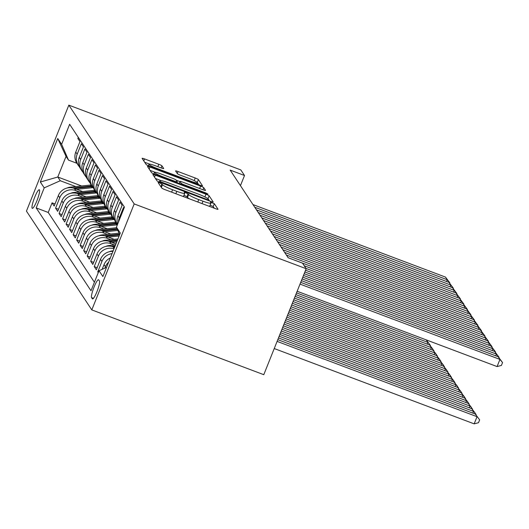 <?xml version="1.0" encoding="UTF-8"?>
<svg xmlns="http://www.w3.org/2000/svg" width="529" height="529" viewBox="0 0 529 529"><rect width="100%" height="100%" fill="white"/><g stroke="black" fill="none" stroke-linecap="round" stroke-linejoin="round"><path stroke-width="0.79" d="M159.798 182.862L158.065 182.485L161.735 188.026A3.048 0.364 21.8 0 0 164.889 189.607L215.534 208.684A3.048 0.364 21.8 0 0 218.021 209.292A3.048 0.364 21.8 0 0 218.001 209.219L214.338 203.685L210.39 202.151L210.873 202.918A9.76 1.157 21.8 0 1 210.932 203.149A9.76 1.157 21.8 0 1 202.977 201.192L198.752 199.605A9.76 1.157 21.8 0 1 188.648 194.546L185.963 192.721L184.224 192.292L184.707 193.059A9.76 1.157 21.8 0 1 184.766 193.297A9.76 1.157 21.8 0 1 176.812 191.339L172.586 189.746A9.76 1.157 21.8 0 1 162.482 184.687L159.798 182.862M214.298 208.221L213.194 206.548L210.132 205.153M189.746 198.97A9.76 1.157 21.8 0 1 187.504 197.41L187.028 196.695L183.966 195.294M32.124 208.208A9.939 1.666 -69.4 0 0 32.289 208.347A9.939 1.666 -69.4 0 0 37.136 200.187A9.939 1.666 -69.4 0 0 39.457 189.878A9.939 1.666 -69.4 0 0 39.298 189.739A9.939 1.666 -69.4 0 0 34.451 197.899A9.939 1.666 -69.4 0 0 32.124 208.208M161.96 165.861A3.048 0.364 21.8 0 0 158.806 164.281L144.596 158.931A3.048 0.364 21.8 0 0 142.109 158.323A3.048 0.364 21.8 0 0 142.122 158.389L146.196 164.545A3.048 0.364 21.8 0 0 149.357 166.126L199.995 185.203A3.048 0.364 21.8 0 0 202.481 185.811A3.048 0.364 21.8 0 0 202.468 185.739L198.395 179.589A3.048 0.364 21.8 0 0 195.241 178.008L178.075 171.541A3.048 0.364 21.8 0 0 175.588 170.933A3.048 0.364 21.8 0 0 175.608 171.006L177.347 173.638A3.048 0.364 21.8 0 0 180.508 175.218L189.018 178.425A8.16 0.965 21.8 0 1 197.515 182.849A8.16 0.965 21.8 0 1 190.863 181.216L157.523 168.652A8.16 0.965 21.8 0 1 149.026 164.228A8.16 0.965 21.8 0 1 155.678 165.868L161.233 167.958A3.048 0.364 21.8 0 0 163.719 168.572A3.048 0.364 21.8 0 0 163.706 168.5L161.96 165.861L161.14 167.924M134.194 203.923L306.172 268.706L302.482 263.125L288.153 257.729L230.175 170.107L244.51 175.502L240.821 169.928L68.836 105.145L134.194 203.923L91.801 309.901L26.45 211.124L68.836 105.145M155.321 175.145A3.048 0.364 21.8 0 0 152.835 174.53A3.048 0.364 21.8 0 0 152.855 174.603L156.921 180.753A3.048 0.364 21.8 0 0 160.082 182.333L210.721 201.41A3.048 0.364 21.8 0 0 213.207 202.025A3.048 0.364 21.8 0 0 213.194 201.952L209.12 195.803A3.048 0.364 21.8 0 0 205.966 194.216L155.321 175.145L154.528 177.129M151.558 172.652L147.492 166.496A3.048 0.364 21.8 0 1 147.472 166.423A3.048 0.364 21.8 0 1 149.958 167.038L200.603 186.115A3.048 0.364 21.8 0 1 203.758 187.696L205.503 190.328A3.048 0.364 21.8 0 1 205.517 190.4A3.048 0.364 21.8 0 1 203.03 189.785L182.492 182.049A3.048 0.364 21.8 0 0 180.005 181.44A3.048 0.364 21.8 0 0 180.025 181.513L181.183 183.259A3.048 0.364 21.8 0 0 184.337 184.839L205.721 192.893L207.943 194.05L206.204 193.627L154.719 174.233A3.048 0.364 21.8 0 1 151.558 172.652M55.003 203.963L52.067 202.858L54.176 206.046L58.355 195.591L59.757 197.714A12.425 12.16 -33.5 0 1 75.806 190.572L79.31 191.895M58.521 209.272L55.578 208.168L57.687 211.355L61.867 200.901L63.275 203.024A12.425 12.16 -33.5 0 1 79.324 195.889L82.822 197.205M62.032 214.589L59.089 213.478L61.199 216.665L65.384 206.211L66.786 208.333A12.425 12.16 -33.5 0 1 82.835 201.199L86.339 202.514M65.543 219.899L62.607 218.788L64.717 221.975L68.896 211.521L70.304 213.643A12.425 12.16 -33.5 0 1 86.346 206.508L89.851 207.824M69.061 225.209L66.118 224.098L68.228 227.285L72.407 216.83L73.815 218.953A12.425 12.16 -33.5 0 1 89.864 211.818L93.368 213.134M72.572 230.518L69.636 229.407L71.739 232.595L75.925 222.14L77.327 224.27A12.425 12.16 -33.5 0 1 93.375 217.128L96.88 218.451M76.083 235.828L73.147 234.724L75.257 237.905L79.436 227.45L80.844 229.579A12.425 12.16 -33.5 0 1 96.893 222.438L100.391 223.76M79.601 241.138L76.659 240.034L78.768 243.221L82.947 232.76L84.356 234.889A12.425 12.16 -33.5 0 1 100.404 227.748L103.909 229.07M83.113 246.448L80.177 245.344L82.279 248.531L86.465 238.076L87.867 240.199A12.425 12.16 -33.5 0 1 103.915 233.058L107.42 234.38M86.63 251.758L83.688 250.653L85.797 253.841L89.976 243.386L91.385 245.509A12.425 12.16 -33.5 0 1 107.433 238.367L110.931 239.69M90.142 257.068L87.199 255.963L89.308 259.15L93.494 248.696L94.896 250.819A12.425 12.16 -33.5 0 1 110.945 243.684L114.449 245M93.653 262.384L90.717 261.273L92.826 264.46L97.005 254.006L98.407 256.129A12.425 12.16 -33.5 0 1 113.98 248.822M97.171 267.694L94.228 266.583L96.338 269.77L100.517 259.316L101.925 261.438A12.425 12.16 -33.5 0 1 112.062 253.616M98.44 272.157L97.739 271.893L98.242 272.653M124.024 208.208L123.522 207.447L119.336 217.902A12.425 12.16 -33.5 0 0 118.463 222.107M117.656 224.117A12.425 12.16 146.5 0 1 117.934 215.779L122.113 205.325L120.004 202.138L115.825 212.592A12.425 12.16 -33.5 0 0 117.484 224.547M116.929 223.767L115.52 221.644A12.425 12.16 146.5 0 1 114.416 210.469L118.602 200.015L116.492 196.828L112.313 207.282A12.425 12.16 -33.5 0 0 114.595 219.965M113.411 218.457L112.009 216.335A12.425 12.16 146.5 0 1 110.905 205.159L115.084 194.705L112.981 191.518L108.795 201.972A12.425 12.16 -33.5 0 0 111.083 214.655M109.9 213.147L108.491 211.025A12.425 12.16 146.5 0 1 107.394 199.85L111.573 189.395L109.463 186.208L105.284 196.662A12.425 12.16 -33.5 0 0 107.566 209.345M106.382 207.837L104.98 205.715A12.425 12.16 146.5 0 1 103.876 194.54L108.061 184.079L105.952 180.898L101.766 191.353A12.425 12.16 -33.5 0 0 104.054 204.035M102.871 202.528L101.469 200.405A12.425 12.16 146.5 0 1 100.365 189.223L104.544 178.769L102.434 175.588L98.255 186.043A12.425 12.16 -33.5 0 0 100.543 198.725M99.359 197.218L97.951 195.089A12.425 12.16 146.5 0 1 96.853 183.913L101.032 173.459L98.923 170.272L94.744 180.726A12.425 12.16 -33.5 0 0 97.025 193.416M95.842 191.908L94.44 189.779A12.425 12.16 146.5 0 1 93.335 178.604L97.521 168.149L95.412 164.962L91.226 175.416A12.425 12.16 -33.5 0 0 93.514 188.106M92.33 186.592L90.922 184.469A12.425 12.16 146.5 0 1 89.824 173.294L94.003 162.839L91.894 159.652L87.715 170.107A12.425 12.16 -33.5 0 0 89.996 182.789M88.819 181.282L87.411 179.159A12.425 12.16 146.5 0 1 86.306 167.984L90.492 157.53L88.383 154.342L84.204 164.797A12.425 12.16 -33.5 0 0 86.485 177.479M85.301 175.972L83.899 173.849A12.425 12.16 146.5 0 1 82.795 162.674L86.974 152.22L84.871 149.033L80.686 159.487A12.425 12.16 -33.5 0 0 82.974 172.17M81.79 170.662L80.382 168.539A12.425 12.16 146.5 0 1 79.284 157.364L83.463 146.91L81.354 143.723L77.174 154.177A12.425 12.16 -33.5 0 0 79.456 166.86M58.355 195.591A12.425 12.16 146.5 0 1 74.404 188.45L82.623 191.551M61.867 200.901A12.425 12.16 146.5 0 1 77.915 193.759L86.141 196.861M65.384 206.211A12.425 12.16 146.5 0 1 81.433 199.069L89.652 202.171M68.896 211.521A12.425 12.16 146.5 0 1 84.944 204.386L93.164 207.48M72.407 216.83A12.425 12.16 146.5 0 1 88.455 209.696L96.681 212.79M75.925 222.14A12.425 12.16 146.5 0 1 91.973 215.005L100.193 218.1M79.436 227.45A12.425 12.16 146.5 0 1 95.485 220.315L103.704 223.41M82.947 232.76A12.425 12.16 146.5 0 1 98.996 225.625L107.222 228.72M86.465 238.076A12.425 12.16 146.5 0 1 102.514 230.935L110.733 234.03M89.976 243.386A12.425 12.16 146.5 0 1 106.025 236.245L114.244 239.346M93.494 248.696A12.425 12.16 146.5 0 1 109.536 241.555L115.924 243.962M97.005 254.006A12.425 12.16 146.5 0 1 113.054 246.864L114.535 247.427M99.459 281.031L98.685 279.861A9.628 1.613 -69.4 0 0 98.533 279.729A9.628 1.613 -69.4 0 0 93.838 287.631A9.628 1.613 -69.4 0 0 91.583 297.622L92.357 298.786A9.628 1.613 -69.4 0 0 92.515 298.925A9.628 1.613 -69.4 0 0 97.21 291.016A9.628 1.613 -69.4 0 0 99.459 281.031M52.067 202.858L48.225 212.453L36.19 207.917L91.001 290.765L99.022 270.716L106.567 267.357M36.19 207.917L44.211 187.868L40.343 182.029L57.754 138.492L61.622 144.331L69.643 124.282L124.454 207.123L116.433 227.179L120.301 233.018L102.884 276.555L99.022 270.716M78.272 137.328L77.842 138.413L79.952 141.6L75.766 152.054A12.425 12.16 146.5 0 0 76.87 163.23L78.272 165.352M104.901 268.097L105.436 266.748A12.425 12.16 -33.5 0 1 108.663 262.119M110.336 257.927A12.425 12.16 146.5 0 0 104.034 264.626L102.157 269.321M97.739 271.893L101.925 261.438M94.228 266.583L98.407 256.129M90.717 261.273L94.896 250.819M87.199 255.963L91.385 245.509M83.688 250.653L87.867 240.199M80.177 245.344L84.356 234.889M76.659 240.034L80.844 229.579M73.147 234.724L77.327 224.27M69.636 229.407L73.815 218.953M66.118 224.098L70.304 213.643M62.607 218.788L66.786 208.333M59.089 213.478L63.275 203.024M55.578 208.168L59.757 197.714M48.225 212.453L94.407 282.248M81.598 185.977L57.793 177.01L60.253 180.733L75.799 186.585M306.172 268.706L263.786 374.684L91.801 309.901M240.457 185.639L244.51 175.502M76.897 163.269L68.505 160.108L66.046 156.392L57.793 177.01L40.343 182.029M119.673 234.592L116.433 227.179M112.942 251.414A12.425 12.16 146.5 0 0 100.517 259.316M61.622 144.331L68.505 160.108M60.253 180.733L44.211 187.868M57.754 138.492L66.046 156.392M161.623 187.855A9.76 1.157 21.8 0 0 163.163 188.879M182.578 196.272A9.76 1.157 21.8 0 0 183.623 196.16L184.766 193.297M208.743 206.125A9.76 1.157 21.8 0 0 209.788 206.012L210.932 203.149M160.961 180.568L155.414 178.471M208.089 198.838L207.976 198.666A3.048 0.364 21.8 0 0 206.541 197.806M209.484 200.947L208.862 200.002M160.479 181.665L207.143 199.519L208.889 199.942L208.373 199.135A9.76 1.157 21.8 0 0 198.269 194.077L167.878 182.631A9.76 1.157 21.8 0 0 159.923 180.68A9.76 1.157 21.8 0 0 159.983 180.911L160.479 181.665L160.194 182.379M150.051 170.364L155.083 172.262M176.217 180.224L179.933 181.626M161.18 174.021A8.16 0.965 21.8 0 0 154.528 172.388A8.16 0.965 21.8 0 0 163.025 176.812L174.775 181.235A3.048 0.364 21.8 0 0 177.261 181.85A3.048 0.364 21.8 0 0 177.241 181.778L176.084 180.032A3.048 0.364 21.8 0 0 172.93 178.452L161.18 174.021M198.759 184.733L197.515 182.849L197.019 184.079M149.581 164.102L144.688 162.264M274.24 348.545L474.169 423.855L477.032 416.693L277.103 341.384M277.798 339.651L475.28 414.042L479.638 419.847L478.494 422.711L474.169 423.855M479.638 419.847L475.28 414.042M300.71 282.367L498.192 356.751L499.945 359.409L497.081 366.571L501.406 365.427L502.55 362.563L499.945 359.409L300.016 284.099M297.153 291.261L497.081 366.571M498.192 356.751L502.55 362.563M472.827 413.116L473.521 411.383L278.492 337.919M279.18 336.186L471.762 408.732L474.897 412.68L475.974 414.915M476.126 414.538L471.762 408.732M469.316 407.806L470.003 406.074L279.874 334.454M280.568 332.721L468.251 403.415L471.379 407.37L472.457 409.605M472.609 409.228L468.251 403.415M465.798 402.496L466.492 400.764L281.263 330.989M109.397 251.718A8.233 8.061 -33.5 0 1 112.188 250.911L113.186 250.812M281.957 329.256L464.733 398.106L467.867 402.06L468.945 404.295M469.097 403.918L464.733 398.106M462.286 397.186L462.981 395.454L282.645 327.524M105.879 246.408A8.233 8.061 -33.5 0 1 108.676 245.601L115.553 244.887M283.339 325.791L461.222 392.796L464.356 396.75L465.434 398.985M113.133 246.898L114.819 246.719M115.104 246.011L111.467 246.388M465.58 398.608L461.222 392.796M302.092 278.902L494.675 351.441L496.433 354.099L495.739 355.832M301.404 280.635L496.433 354.099L499.039 357.254L498.887 357.63M494.675 351.441L499.039 357.254M303.481 275.437L491.163 346.131L492.922 348.79L492.228 350.522M302.786 277.17L492.922 348.79L495.521 351.944L495.369 352.321M491.163 346.131L495.521 351.944M304.869 271.972L487.645 340.821L489.404 343.48L488.71 345.212M304.175 273.705L489.404 343.48L492.01 346.634L491.858 347.011M487.645 340.821L492.01 346.634M305.974 268.401L484.134 335.512L485.893 338.17L485.199 339.902M305.557 270.24L485.893 338.17L488.498 341.317L488.346 341.701M484.134 335.512L488.498 341.317M458.775 391.877L459.463 390.144L284.033 324.059M111.864 242.434L116.737 241.918M102.368 241.092A8.233 8.061 -33.5 0 1 105.165 240.292L117.921 238.956M284.728 322.326L457.711 387.486L460.838 391.44L461.916 393.675M109.622 241.588L117.187 240.794M117.471 240.087L107.956 241.079M462.068 393.298L457.711 387.486M288.126 257.689L480.623 330.202L482.375 332.853L481.688 334.586M304.215 265.743L482.375 332.853L484.981 336.008L484.829 336.391M480.623 330.202L484.981 336.008M455.257 386.567L455.952 384.834L285.422 320.594M108.346 237.124L119.111 235.994M98.857 235.782A8.233 8.061 -33.5 0 1 101.647 234.982L119.045 233.163M286.11 318.861L454.193 382.176L457.327 386.124L458.405 388.365M106.104 236.278L119.561 234.869M119.494 234.195L104.444 235.769M458.557 387.982L454.193 382.176M284.615 252.379L477.105 324.892L478.864 327.544L478.17 329.276M286.374 255.038L478.864 327.544L481.469 330.698L481.317 331.081M477.105 324.892L481.469 330.698M451.746 381.25L452.44 379.518L286.804 317.129M104.835 231.808L117.861 230.446M95.339 230.472A8.233 8.061 -33.5 0 1 98.136 229.672L116.678 227.734M287.498 315.396L450.682 376.866L453.809 380.814L454.887 383.056M102.593 230.968L117.412 229.414M117.127 228.766L100.927 230.459M455.039 382.672L450.682 376.866M281.104 247.069L473.594 319.582L475.353 322.234L474.658 323.966M282.856 249.728L475.353 322.234L477.951 325.388L477.806 325.765M473.594 319.582L477.951 325.388M448.228 375.94L448.923 374.208L288.193 313.664M101.323 226.498L116.697 224.891A23.765 23.263 -33.5 0 1 117.372 224.832M91.828 225.162A8.233 8.061 -33.5 0 1 94.618 224.362L114.938 222.233A23.765 23.263 -33.5 0 1 115.858 222.16M288.887 311.931L447.17 371.556L450.298 375.504L451.376 377.746M99.082 225.658L116.03 223.879A23.765 23.263 -33.5 0 1 116.949 223.807M116.525 223.165A23.765 23.263 146.5 0 0 115.606 223.245L97.415 225.149M451.528 377.362L447.17 371.556M277.586 241.76L470.083 314.272L471.835 316.924L471.147 318.656M279.345 244.418L471.835 316.924L474.44 320.078L474.288 320.455M470.083 314.272L474.44 320.078M444.717 370.631L445.411 368.898L289.575 310.199M97.805 221.188L113.186 219.581A23.765 23.263 -33.5 0 1 114.185 219.495M88.317 219.852A8.233 8.061 -33.5 0 1 91.107 219.052L111.427 216.923A23.765 23.263 -33.5 0 1 112.346 216.85M290.269 308.467L443.652 366.247L446.787 370.194L447.865 372.429M95.564 220.342L112.518 218.57A23.765 23.263 -33.5 0 1 113.437 218.49M113.014 217.855A23.765 23.263 146.5 0 0 112.095 217.935L93.904 219.839M448.017 372.052L443.652 366.247M274.075 236.45L466.565 308.956L468.324 311.614L467.629 313.347M275.834 239.108L468.324 311.614L470.929 314.768L470.777 315.145M466.565 308.956L470.929 314.768M441.206 365.321L441.9 363.588L290.963 306.734M94.294 215.878L109.668 214.271A23.765 23.263 -33.5 0 1 110.673 214.185M84.799 214.543A8.233 8.061 -33.5 0 1 87.596 213.742L107.916 211.613A23.765 23.263 -33.5 0 1 108.835 211.534M291.658 305.002L440.141 360.937L443.269 364.884L444.347 367.119M92.053 215.032L109 213.26A23.765 23.263 -33.5 0 1 109.92 213.18M109.503 212.546A23.765 23.263 146.5 0 0 108.584 212.625L90.386 214.529M444.499 366.742L440.141 360.937M270.564 231.14L463.054 303.646L464.812 306.304L464.118 308.037M272.316 233.792L464.812 306.304L467.411 309.458L467.259 309.835M463.054 303.646L467.411 309.458M437.688 360.011L438.382 358.278L292.352 303.269M90.783 210.568L106.157 208.962A23.765 23.263 -33.5 0 1 107.156 208.876M81.287 209.233A8.233 8.061 -33.5 0 1 84.078 208.433L104.398 206.303A23.765 23.263 -33.5 0 1 105.317 206.224M293.04 301.537L436.63 355.62L439.758 359.575L440.836 361.81M88.541 209.722L105.489 207.95A23.765 23.263 -33.5 0 1 106.408 207.871M105.985 207.236A23.765 23.263 146.5 0 0 105.066 207.315L86.875 209.219M440.988 361.433L436.63 355.62M267.046 225.83L459.542 298.336L461.295 300.994L460.6 302.727M268.805 228.482L461.295 300.994L463.9 304.149L463.748 304.525M459.542 298.336L463.9 304.149M434.177 354.701L434.871 352.969L293.734 299.804M87.265 205.259L102.646 203.652A23.765 23.263 -33.5 0 1 103.644 203.566M77.776 203.923A8.233 8.061 -33.5 0 1 80.567 203.116L100.887 200.994A23.765 23.263 -33.5 0 1 101.806 200.914M294.428 298.072L433.112 350.31L436.246 354.265L437.324 356.5M85.024 204.412L101.978 202.64A23.765 23.263 -33.5 0 1 102.897 202.561M102.474 201.926A23.765 23.263 146.5 0 0 101.555 202.005L83.357 203.903M437.476 356.123L433.112 350.31M263.535 220.52L456.024 293.026L457.783 295.685L457.089 297.417M265.287 223.172L457.783 295.685L460.389 298.839L460.237 299.216M456.024 293.026L460.389 298.839M260.017 215.21L452.513 287.716L454.272 290.375L453.578 292.107M261.776 217.862L454.272 290.375L456.871 293.522L456.719 293.906M452.513 287.716L456.871 293.522M256.505 209.894L448.995 282.407L450.754 285.058L450.06 286.791M258.264 212.552L450.754 285.058L453.36 288.212L453.208 288.596M448.995 282.407L453.36 288.212M430.666 349.391L431.353 347.659L295.122 296.339M83.754 199.949L99.128 198.335A23.765 23.263 -33.5 0 1 100.126 198.256M74.258 198.613A8.233 8.061 -33.5 0 1 77.055 197.806L97.376 195.684A23.765 23.263 -33.5 0 1 98.295 195.604M295.81 294.607L429.601 345.001L432.729 348.955L433.806 351.19M81.512 199.102L98.46 197.33A23.765 23.263 -33.5 0 1 99.379 197.251M98.956 196.616A23.765 23.263 146.5 0 0 98.044 196.689L79.846 198.593M433.959 350.813L429.601 345.001M427.148 344.081L427.842 342.349L296.505 292.874M80.236 194.639L95.617 193.025A23.765 23.263 -33.5 0 1 96.615 192.946M70.747 193.297A8.233 8.061 -33.5 0 1 73.538 192.496L93.858 190.374A23.765 23.263 -33.5 0 1 94.777 190.295M77.994 193.793L94.949 192.02A23.765 23.263 -33.5 0 1 95.868 191.941M95.445 191.306A23.765 23.263 146.5 0 0 94.526 191.379L76.335 193.283M426.235 339.882L430.447 345.503L426.202 339.869M430.447 345.503L430.295 345.88M76.725 189.329L92.099 187.716A23.765 23.263 -33.5 0 1 93.104 187.636M67.229 187.987A8.233 8.061 -33.5 0 1 70.026 187.187L90.347 185.064A23.765 23.263 -33.5 0 1 91.266 184.985M74.483 188.483L91.438 186.711A23.765 23.263 -33.5 0 1 92.357 186.631M91.934 185.99A23.765 23.263 146.5 0 0 91.014 186.069L72.817 187.974M426.896 340.134L426.784 340.57M252.994 204.584L445.484 277.097L447.243 279.748L446.549 281.481M254.747 207.242L447.243 279.748L449.848 282.903L449.696 283.286M445.484 277.097L449.848 282.903M74.404 188.45L75.806 190.572M77.915 193.759L79.324 195.889M81.433 199.069L82.835 201.199M84.944 204.386L86.346 206.508M88.455 209.696L89.864 211.818M91.973 215.005L93.375 217.128M95.485 220.315L96.893 222.438M98.996 225.625L100.404 227.748M102.514 230.935L103.915 233.058M106.025 236.245L107.433 238.367M109.536 241.555L110.945 243.684M113.054 246.864L114.119 248.478M75.766 152.054L77.174 154.177M79.284 157.364L80.686 159.487M82.795 162.674L84.204 164.797M86.306 167.984L87.715 170.107M89.824 173.294L91.226 175.416M93.335 178.604L94.744 180.726M96.853 183.913L98.255 186.043M100.365 189.223L101.766 191.353M103.876 194.54L105.284 196.662M107.394 199.85L108.795 201.972M110.905 205.159L112.313 207.282M114.416 210.469L115.825 212.592M117.934 215.779L119.336 217.902M104.034 264.626L105.436 266.748M92.72 298.925L92.357 298.786M93.461 298.33L91.583 297.622M161.365 187.471L162.482 184.687M171.627 192.146L172.586 189.746M175.853 193.733L176.812 191.339M187.028 196.695L188.172 193.826M187.504 197.41L188.648 194.546M197.793 202.005L198.752 199.605M202.018 203.592L202.977 201.192M213.194 206.548L214.338 203.685M160.895 186.757L162.006 183.973M204.882 196.927L205.966 194.216M207.976 198.666L209.12 195.803M162.502 183.246L162.694 182.769M206.958 199.995L207.143 199.519M159.5 182.108L159.983 180.911M149.165 169.029L149.958 167.038M199.645 188.509L200.603 186.115M202.938 189.752L203.758 187.696M179.245 183.47L180.025 181.513M180.852 184.079L181.183 183.259M184.152 185.315L184.337 184.839M205.53 193.369L205.721 192.893M162.833 177.288L163.025 176.812M174.583 181.712L174.775 181.235M157.331 169.128L157.523 168.652M190.671 181.692L190.863 181.216M177.281 173.532L178.075 171.541M194.189 180.627L195.241 178.008M197.257 182.426L198.395 179.589M143.795 160.922L144.596 158.931M157.84 166.681L158.806 164.281M112.188 250.911L112.505 251.394M108.676 245.601L108.994 246.084M105.165 240.292L105.483 240.774M101.647 234.982L101.965 235.465M98.136 229.672L98.454 230.155M116.03 223.879L116.697 224.891M114.938 222.233L115.606 223.245M94.618 224.362L94.936 224.838M112.518 218.57L113.186 219.581M111.427 216.923L112.095 217.935M91.107 219.052L91.424 219.528M109 213.26L109.668 214.271M107.916 211.613L108.584 212.625M87.596 213.742L87.913 214.219M105.489 207.95L106.157 208.962M104.398 206.303L105.066 207.315M84.078 208.433L84.395 208.909M101.978 202.64L102.646 203.652M100.887 200.994L101.555 202.005M80.567 203.116L80.884 203.599M98.46 197.33L99.128 198.335M97.376 195.684L98.044 196.689M77.055 197.806L77.373 198.289M94.949 192.02L95.617 193.025M93.858 190.374L94.526 191.379M73.538 192.496L73.855 192.979M91.438 186.711L92.099 187.716M90.347 185.064L91.014 186.069M70.026 187.187L70.344 187.669M208.618 200.617L208.889 199.942M159.374 182.055L159.923 180.68M179.199 183.451L180.005 181.44M153.919 173.915L154.528 172.388M176.957 182.604L177.261 181.85M148.418 165.749L149.026 164.228"/></g></svg>
